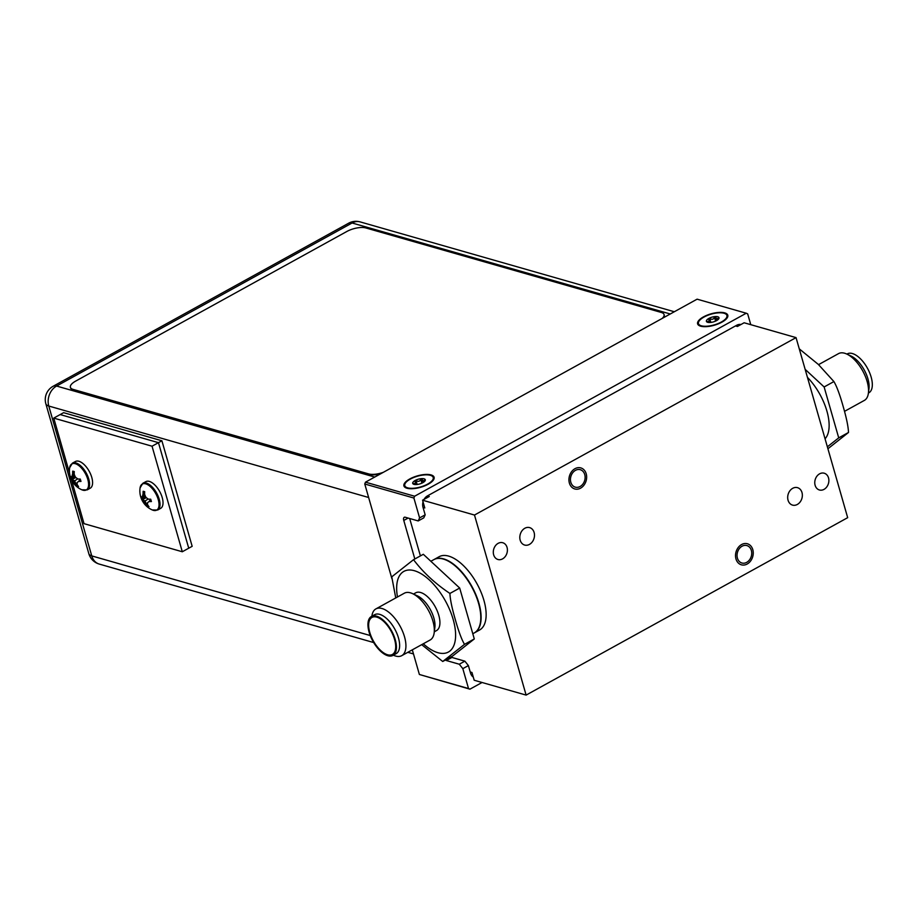 <?xml version="1.0" encoding="UTF-8"?>
<svg xmlns="http://www.w3.org/2000/svg" width="917" height="917" viewBox="0 0 917 917"><rect width="100%" height="100%" fill="white"/><g stroke="black" fill="none" stroke-linecap="round" stroke-linejoin="round"><path stroke-width="1.38" d="M470.226 671.989L471.968 672.482L474.192 680.242L526.117 695.097L847.675 517.669L796.048 337.616L744.123 322.773L737.428 326.463L735.503 325.913M796.048 337.616L474.49 515.045L526.117 695.097M427.345 495.959L429.271 496.498L422.565 500.201L474.49 515.045M422.565 500.201L424.789 507.961L423.046 507.468M439.14 556.711A41.85 20.071 61.1 0 1 483.924 600.383A41.85 20.071 61.1 0 1 479.58 630.002L474.536 632.787A41.85 20.071 -118.9 0 0 478.892 603.168A41.85 20.071 61.1 0 0 434.096 559.496L439.14 556.711M507.055 547.415A8.723 6.9 106 0 0 502.745 542.726A8.723 6.9 106 0 0 495.421 545.753A8.723 6.9 106 0 0 493.655 554.808A8.723 6.9 106 0 0 497.954 559.496A8.723 6.9 106 0 0 505.278 556.481A8.723 6.9 106 0 0 507.055 547.415M828.521 477.906A8.723 6.9 106 0 0 824.211 473.218A8.723 6.9 106 0 0 816.887 476.232A8.723 6.9 106 0 0 815.121 485.299A8.723 6.9 106 0 0 819.42 489.987A8.723 6.9 106 0 0 826.744 486.961A8.723 6.9 106 0 0 828.521 477.906M534.118 532.49A9.067 7.187 106 0 0 529.636 527.607A9.067 7.187 106 0 0 522.025 530.748A9.067 7.187 106 0 0 520.18 540.17A9.067 7.187 106 0 0 524.65 545.053A9.067 7.187 106 0 0 532.273 541.913A9.067 7.187 106 0 0 534.118 532.49M801.985 492.544A9.067 7.187 106 0 0 797.515 487.661A9.067 7.187 106 0 0 789.892 490.801A9.067 7.187 106 0 0 788.058 500.223A9.067 7.187 106 0 0 792.529 505.107A9.067 7.187 106 0 0 800.14 501.966A9.067 7.187 106 0 0 801.985 492.544M751.355 550.441A9.067 7.187 -74 0 1 749.51 559.874A9.067 7.187 -74 0 1 741.887 563.004A9.067 7.187 -74 0 1 737.417 558.132A9.067 7.187 -74 0 1 739.262 548.71A9.067 7.187 -74 0 1 746.874 545.569A9.067 7.187 -74 0 1 751.355 550.441M584.748 474.582A9.067 7.187 -74 0 1 582.914 484.004A9.067 7.187 -74 0 1 575.291 487.145A9.067 7.187 -74 0 1 570.821 482.273A9.067 7.187 -74 0 1 572.667 472.84A9.067 7.187 -74 0 1 580.278 469.699A9.067 7.187 -74 0 1 584.748 474.582M752.8 549.65A10.947 8.677 106 0 0 747.389 543.758A10.947 8.677 106 0 0 738.196 547.552A10.947 8.677 106 0 0 735.973 558.934A10.947 8.677 106 0 0 741.372 564.815A10.947 8.677 106 0 0 750.576 561.032A10.947 8.677 106 0 0 752.8 549.65M586.204 473.78A10.947 8.677 106 0 0 580.793 467.899A10.947 8.677 106 0 0 571.6 471.682A10.947 8.677 106 0 0 569.377 483.064A10.947 8.677 106 0 0 574.776 488.956A10.947 8.677 106 0 0 583.969 485.162A10.947 8.677 106 0 0 586.204 473.78M407.641 487.844A14.787 5.582 -16 0 0 421.831 486.56A14.787 5.582 -16 0 0 432.847 479.671A14.787 5.582 -16 0 0 430.371 475.315A14.787 5.582 -16 0 0 411.389 478.536A14.787 5.582 -16 0 0 406.265 487.294A14.787 5.582 -16 0 0 407.641 487.844M414.186 484.417L412.719 483.442A6.557 2.476 164 0 1 415.16 480.485A6.557 2.476 164 0 1 421.442 478.628A6.557 2.476 164 0 1 424.044 478.8A6.557 2.476 164 0 1 425.293 479.729A6.557 2.476 164 0 1 425.041 480.898A6.557 2.476 164 0 1 422.852 482.686A6.557 2.476 164 0 1 416.57 484.543A6.557 2.476 164 0 1 413.968 484.359A6.557 2.476 164 0 1 413.533 484.199A6.557 2.476 164 0 1 412.719 483.442L413.154 483.419C415.126 484.016 415.745 483.282 414.977 481.207L416.054 480.6C418.244 481.849 419.757 481.494 420.616 479.522L421.442 478.628L422.015 479.121L423.001 482.594L422.118 479.499M415.951 484.566L415.16 480.485M412.719 483.431L413.292 483.901M421.442 478.628L423.207 480.955L425.293 479.729M425.087 480.393L424.537 481.482M701.333 325.799A14.787 5.582 -16 0 0 715.524 324.503A14.787 5.582 -16 0 0 726.539 317.626A14.787 5.582 -16 0 0 724.063 313.259A14.787 5.582 -16 0 0 705.081 316.491A14.787 5.582 -16 0 0 699.946 325.248A14.787 5.582 -16 0 0 701.333 325.799M707.878 322.36L706.411 321.386A6.557 2.476 164 0 1 708.841 318.428A6.557 2.476 164 0 1 715.134 316.571A6.557 2.476 164 0 1 717.736 316.743A6.557 2.476 164 0 1 718.985 317.672A6.557 2.476 164 0 1 718.733 318.852A6.557 2.476 164 0 1 716.544 320.629A6.557 2.476 164 0 1 710.262 322.486A6.557 2.476 164 0 1 707.66 322.314A6.557 2.476 164 0 1 707.225 322.154A6.557 2.476 164 0 1 706.411 321.386L706.835 321.363C708.818 321.97 709.426 321.225 708.658 319.15L709.747 318.554C711.924 319.792 713.449 319.437 714.297 317.477L715.134 316.571L715.696 317.076L716.693 320.549L715.81 317.442M708.875 319.907L709.632 322.52L708.841 318.428M715.134 316.571L716.888 318.898L718.985 317.672M718.779 318.348L718.229 319.437M364.76 483.993L365.47 482.17L697.103 299.171L746.243 313.224L414.61 496.223L413.899 498.046L364.76 483.993L391.914 578.696M482.055 682.489L469.94 689.171L419.378 674.476L412.306 649.832M413.899 498.046L419.596 517.922L418.209 520.936L405.268 517.245A4.459 2.143 61.1 0 0 404.248 517.303A4.459 2.143 61.1 0 0 403.778 520.466L414.828 558.98M409.681 518.506L420.399 555.897M450.946 656.95A4.459 2.143 -118.9 0 0 451.921 657.455L464.862 661.157L459.291 664.229L446.35 660.527A4.459 2.143 61.1 0 1 445.375 660.022M423.035 501.851A8.723 6.9 -74 0 0 423.012 507.33L425.167 514.838L423.78 517.864L418.209 520.936M464.862 661.157L468.392 665.582L470.547 673.101A8.723 6.9 -74 0 0 473.275 677.055M419.378 674.476L468.518 688.529L462.821 668.653L459.291 664.229M419.596 517.922L425.167 514.838M468.392 665.582L462.821 668.653M468.518 688.529L469.94 689.171M750.771 324.675L747.676 313.878L746.243 313.224M424.055 499.375A8.723 6.9 -74 0 1 427.482 495.868L736.718 325.248A8.723 6.9 -74 0 1 740.947 324.526M365.47 482.17L414.61 496.223M406.953 488.234A15.692 5.926 -16 0 0 422.003 486.87A15.692 5.926 -16 0 0 433.695 479.557A15.692 5.926 -16 0 0 431.07 474.926A15.692 5.926 -16 0 0 410.931 478.353A15.692 5.926 -16 0 0 405.474 487.649A15.692 5.926 -16 0 0 406.953 488.234M700.634 326.177A15.692 5.926 -16 0 0 715.696 324.813A15.692 5.926 -16 0 0 727.387 317.511A15.692 5.926 -16 0 0 724.751 312.88A15.692 5.926 -16 0 0 704.611 316.296A15.692 5.926 -16 0 0 699.167 325.592A15.692 5.926 -16 0 0 700.634 326.177M348.632 223.209L348.632 223.209A15.211 7.29 61.1 0 1 352.094 222.991A15.211 12.047 -74 0 1 360.163 221.903A15.211 15.211 0 0 0 348.632 223.209L53.117 386.275A15.211 15.211 0 0 0 45.85 403.778L45.85 403.778A15.211 5.743 -16 0 0 48.784 406.036L368.634 497.495M370.239 635.538L91.757 555.908A15.211 5.743 164 0 1 88.823 553.65A15.211 15.211 0 0 0 99.265 564.081A15.211 12.047 -74 0 1 91.757 555.908L48.784 406.036A15.211 12.047 -74 0 1 56.59 386.046A15.211 7.29 -118.9 0 0 53.117 386.275M88.823 553.65L45.85 403.778M69.577 473.264L53.759 418.106L60.19 414.564L158.469 442.67L188.73 548.206L192.169 546.314L161.896 440.779L63.617 412.673L60.19 414.564L158.469 442.67L161.896 440.779M53.759 418.106L152.039 446.212L182.3 551.759L84.02 523.653L71.4 479.614M152.039 446.212L158.469 442.67L188.73 548.206L182.3 551.759M149.849 501.129L149.139 501.519A20.369 1.398 149 0 0 147.522 502.711A20.369 10.121 132.9 0 0 147.626 504.797A20.724 16.414 106 0 0 149.001 506.665L147.488 506.287L145.081 501.118L141.482 498.733L140.805 496.372A20.724 7.829 -16 0 0 141.573 497.197A20.369 1.398 -31 0 1 142.49 496.395A20.369 10.121 -47.1 0 1 143.086 493.919A20.724 16.414 -74 0 1 143.155 491.26L144.703 491.707A20.724 16.414 106 0 0 144.634 494.366A20.369 17.813 51.8 0 0 145.998 497.392A20.369 14.729 6 0 0 148.462 499.169A20.724 7.829 -16 0 0 150.675 499.192L151.42 501.553L149.849 501.129L150.927 499.891M145.31 496.017L141.573 497.197M142.295 496.796L145.069 495.478M143.086 493.919L143.797 493.529L143.556 495.81L142.49 496.395M143.155 491.26L143.797 493.529L144.634 493.472M141.459 498.699L145.837 497.106M148.164 498.986L144.015 501.714A20.369 14.729 -174 0 1 142.25 499.559L146.342 497.679M142.25 499.559A20.724 7.829 164 0 1 141.482 498.733M147.442 506.218A20.724 16.414 -74 0 1 146.078 504.35L147.511 503.204M148.818 501.759L150.801 499.387M146.078 504.35A20.369 17.813 -128.2 0 1 144.015 501.714M147.488 506.287L148.084 505.473M149.173 501.507L150.846 499.57M151.351 501.553A20.724 7.829 164 0 1 149.139 501.519M157.632 510.035L160.624 508.385A15.28 7.325 61.1 0 0 162.217 497.564A15.28 7.325 -118.9 0 0 145.872 481.631L142.869 483.282L140.083 487.878A20.77 20.77 0 0 0 152.256 509.944L157.632 510.035A15.28 7.325 61.1 0 0 159.214 499.226A15.28 7.325 -118.9 0 0 142.869 483.282M79.412 480.978L78.702 481.379A20.369 1.398 149 0 0 77.085 482.571A20.369 10.121 132.9 0 0 77.2 484.657A20.724 16.414 106 0 0 78.564 486.526L77.005 486.079L74.644 480.978L71.045 478.594L70.368 476.232A20.724 7.829 -16 0 0 71.148 477.058A20.369 1.398 -31 0 1 72.053 476.255A20.369 10.121 -47.1 0 1 72.649 473.78A20.724 16.414 -74 0 1 72.718 471.12L74.277 471.556A20.724 16.414 106 0 0 74.208 474.227A20.369 17.813 51.8 0 0 75.561 477.253A20.369 14.729 6 0 0 78.025 479.018A20.724 7.829 -16 0 0 80.237 479.052L80.994 481.402L79.412 480.978L80.501 479.751M74.873 475.877L71.148 477.058M71.858 476.657L74.644 475.327M72.649 473.78L73.371 473.378L73.131 475.659L72.053 476.255M72.718 471.12L73.371 473.378L74.197 473.332M71.022 478.559L75.412 476.966M77.739 478.846L73.578 481.563A20.369 14.729 -174 0 1 71.824 479.408L75.905 477.528M71.824 479.408A20.724 7.829 164 0 1 71.045 478.594M77.005 486.079A20.724 16.414 -74 0 1 75.641 484.21L77.074 483.053M78.381 481.608L80.364 479.236M75.641 484.21A20.369 17.813 -128.2 0 1 73.578 481.563M77.062 486.136L77.647 485.334M78.736 481.356L80.409 479.431M80.914 481.414A20.724 7.829 164 0 1 78.702 481.379M87.195 489.896L90.198 488.234A15.28 7.325 61.1 0 0 91.78 477.425A15.28 7.325 -118.9 0 0 75.435 461.492L72.432 463.142L69.658 467.739A20.77 20.77 0 0 0 81.831 489.793L87.195 489.896A15.28 7.325 61.1 0 0 88.777 479.087A15.28 7.325 -118.9 0 0 72.432 463.142M662.12 318.486A13.95 5.273 -16 0 0 664.068 314.542A13.95 5.273 -16 0 0 661.375 312.479L365.711 227.92A13.95 5.273 -16 0 0 346.809 231.497L75.618 381.128A13.95 5.273 -16 0 0 70.403 387.318A13.95 5.273 -16 0 0 73.096 389.381L368.76 473.94A13.95 5.273 -16 0 0 383.329 472.312M380.968 473.619A13.95 5.273 164 0 1 368.898 474.433L73.234 389.874A13.95 5.273 164 0 1 70.54 387.811A13.95 5.273 164 0 1 70.494 387.559M664.126 314.795A13.95 5.273 164 0 1 664.206 315.047A13.95 5.273 164 0 1 663.392 317.775M868.399 393.072L868.835 392.831A22.249 10.672 -118.9 0 0 871.15 377.082A22.249 10.672 61.1 0 0 847.331 353.87L846.895 354.1M844.511 411.355L864.353 400.408A26.719 12.815 -118.9 0 0 868.388 393.221L868.984 388.625A22.249 10.672 -118.9 0 0 867.929 378.859A22.249 10.672 -118.9 0 0 850.976 355.991L846.769 354.042A26.719 12.815 -118.9 0 0 838.539 353.618L818.572 364.634M868.388 393.221A26.719 12.815 -118.9 0 0 867.127 381.495A26.719 12.815 -118.9 0 0 846.769 354.042M825.059 438.796A41.85 20.071 -118.9 0 0 826.916 411.125A41.85 20.071 61.1 0 0 807.441 377.368M827.363 446.808L838.723 437.868L824.131 386.963L805.149 369.345M799.269 348.861L818.354 364.439L833.908 381.564C836.705 386.217 839.743 394.367 843.032 406.013C846.425 417.693 848.259 426.508 848.512 432.469L838.723 437.868M848.512 432.469L827.913 448.757M833.908 381.564L824.131 386.963M371.431 616.465A22.249 10.672 -118.9 0 1 395.25 639.676A22.249 10.672 61.1 0 1 392.935 655.426A22.249 10.672 61.1 0 1 369.115 632.203A22.249 10.672 -118.9 0 1 371.431 616.465L374.64 614.688A22.249 10.672 61.1 0 1 398.459 637.9A22.249 10.672 61.1 0 1 396.144 653.649L392.935 655.426M371.866 616.224L371.889 616.075A26.719 12.815 61.1 0 1 375.924 608.888A26.719 12.815 61.1 0 1 404.512 636.765A26.719 12.815 61.1 0 1 401.738 655.666A26.719 12.815 61.1 0 1 393.508 655.254L393.37 655.185M394.585 639.493A21.137 10.133 61.1 0 1 394.895 651.471A21.137 10.133 61.1 0 1 382.584 652.102A21.137 10.133 61.1 0 1 369.769 632.398A21.137 10.133 -118.9 0 1 375.821 616.912A21.137 10.133 -118.9 0 1 394.585 639.493M430.852 561.284L433.775 559.668A41.85 20.071 -118.9 0 1 478.571 603.34A41.85 20.071 61.1 0 1 474.215 632.959L472.794 633.75M474.295 638.954L452.517 656.091L442.728 661.489L464.506 644.353L474.295 638.954L459.692 588.049L423.322 554.292L413.533 559.691L391.765 576.827L395.754 597.941M421.694 644.651L442.728 661.489M464.506 644.353C461.709 639.699 458.672 631.549 455.394 619.903C451.989 608.235 450.167 599.409 449.915 593.448L459.692 588.049M449.915 593.448C435.231 583.625 423.104 572.368 413.533 559.691M413.475 594.056L415.71 592.818A21.55 10.339 -118.9 0 1 438.785 615.318A21.55 10.339 61.1 0 1 436.538 630.564L434.303 631.802M375.924 608.888L404.328 593.207A26.719 12.815 61.1 0 1 412.558 593.631L417.43 595.878A21.55 10.339 61.1 0 1 433.856 618.035A21.55 10.339 61.1 0 1 434.864 627.492L434.177 632.81A26.719 12.815 61.1 0 1 430.142 639.997L401.738 655.666M412.558 593.631A26.719 12.815 61.1 0 1 432.916 621.084A26.719 12.815 61.1 0 1 434.177 632.81M416.054 480.6L417.166 484.485M415.183 481.952L415.94 484.566M420.754 479.213L421.889 483.167M709.747 318.554L710.858 322.429M714.446 317.167L715.581 321.11M403.778 520.466L408.134 518.059M446.35 660.527L451.921 657.455M374.755 477.046L56.59 386.046L352.094 222.991L670.27 313.981M152.256 509.944A14.878 7.141 61.1 0 0 158.24 499.57A14.878 7.141 -118.9 0 0 148.29 485.047A14.878 7.141 -118.9 0 0 140.083 487.878M81.831 489.793A14.878 7.141 61.1 0 0 87.803 479.431A14.878 7.141 -118.9 0 0 77.853 464.908A14.878 7.141 -118.9 0 0 69.658 467.739M397.474 596.99A46.045 22.077 -118.9 0 1 416.765 571.543A46.045 22.077 -118.9 0 1 453.158 619.422A46.045 22.077 61.1 0 1 423.287 643.78M473.046 676.253L472.06 675.967M739.744 325.191L738.013 324.687M431.563 481.975L432.847 479.671M408.569 488.566L406.265 487.294M725.255 319.918L726.539 317.626M702.262 326.521L699.946 325.248M360.163 221.903L674.316 311.746M99.265 564.081L373.678 642.553M407.813 652.319L413.487 653.936"/></g></svg>
